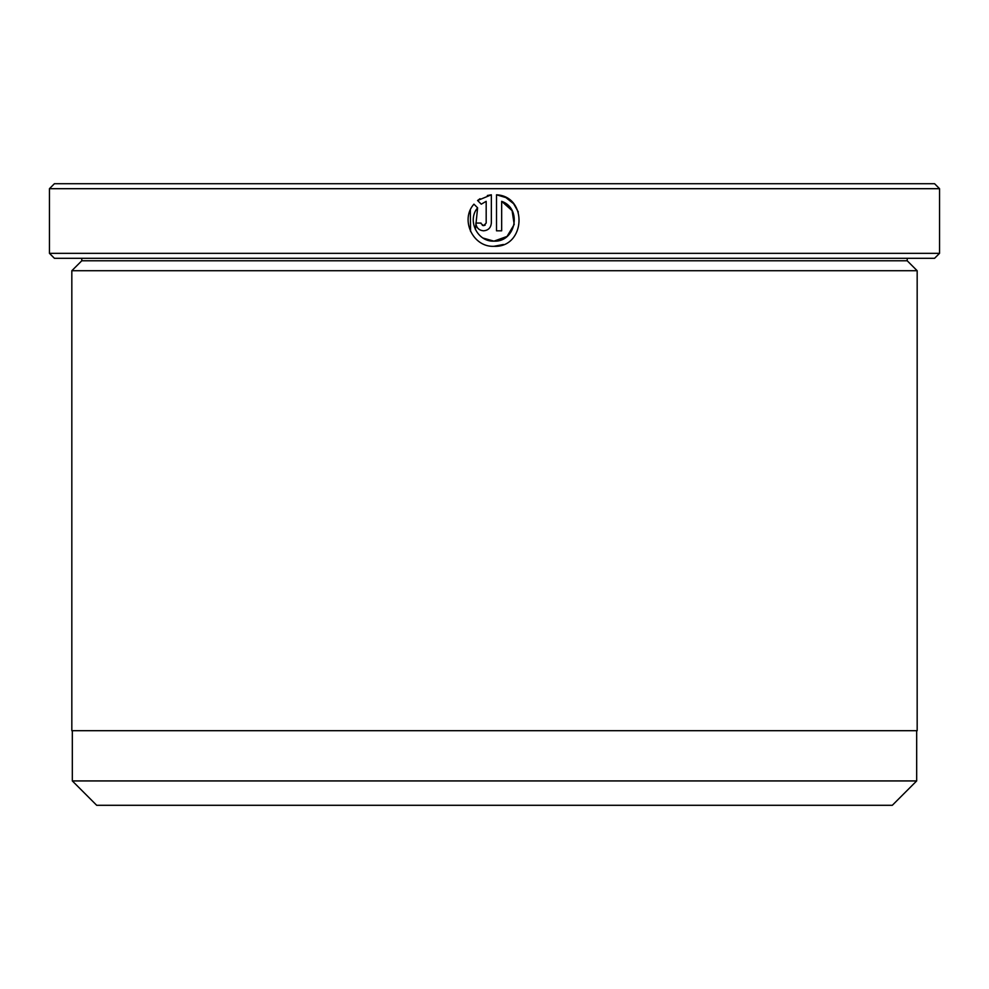 <?xml version="1.0" encoding="UTF-8"?>
<svg xmlns="http://www.w3.org/2000/svg" width="989" height="989" viewBox="0 0 989 989"><rect width="100%" height="100%" fill="white"/><g stroke="black" fill="none" stroke-linecap="round" stroke-linejoin="round"><path stroke-width="1.48" d="M72.321 730.698L72.321 780.927L916.679 780.927L916.679 730.698M475.388 229.596L477.613 207.826C466.82 220.362 477.44 241.971 493.931 241.155L483.065 238.065M505.787 197.553L496.515 194.796C528.2 196.354 525.616 247.942 493.931 246.31L503.413 244.506M518.31 211.992L513.724 203.907M513.439 203.586L505.997 197.664M481.087 223.638L483.596 225.653L482.348 225.331M485.216 225.096L483.596 225.653L486.18 223.069L486.18 201.336L481.26 204.179L477.588 200.495L491.348 194.796L491.348 223.069C490.878 227.779 488.294 230.363 483.596 230.82C478.899 230.363 476.327 227.779 475.857 223.069L481.013 223.069M81.778 260.787L907.222 260.787L917.174 270.726L71.826 270.726L81.778 260.787L81.778 258.302M907.222 260.787L907.222 258.302M939.55 253.332L934.58 258.302L54.42 258.302L49.45 253.332L939.55 253.332L939.55 188.689L49.45 188.689L54.42 183.707L934.58 183.707L939.55 188.689M493.931 246.31C473.026 247.374 459.86 219.731 473.941 204.154L477.613 207.826M514.193 224.478L507.048 236.445L493.931 241.155C515.788 242.392 522.476 208.444 501.67 201.336L501.67 230.82L496.515 230.82L496.515 194.796M49.45 253.332L49.45 188.689M916.679 780.927L892.313 805.293L96.687 805.293L72.321 780.927M917.174 270.726L917.174 730.698L71.826 730.698L71.826 270.726M480.036 198.715L477.588 200.495L481.26 204.179M491.348 194.796L487.367 195.513M470.344 209.965L470.566 231.5M501.67 201.336L512.092 210.645L514.206 224.441"/></g></svg>
